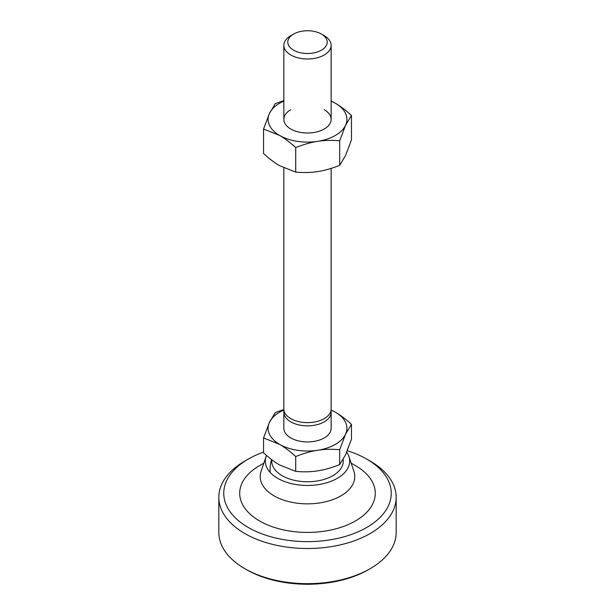 <?xml version="1.0" encoding="UTF-8"?>
<svg xmlns="http://www.w3.org/2000/svg" width="615" height="615" viewBox="0 0 615 615"><rect width="100%" height="100%" fill="white"/><g stroke="black" fill="none" stroke-linecap="round" stroke-linejoin="round"><path stroke-width="0.92" d="M355.432 465.609L351.15 463.141L355.432 465.609A67.788 39.137 180 0 1 355.432 520.959A67.788 39.137 180 0 1 259.568 520.959A67.788 39.137 180 0 1 259.568 465.609L263.85 463.141M346.722 452.163A42.174 24.346 180 0 1 348.889 456.445L353.917 471.321A47.294 27.306 180 0 1 329.717 500.656A47.294 27.306 180 0 1 274.059 495.859A47.294 27.306 180 0 1 261.083 471.321L266.111 456.445A42.174 24.346 180 0 1 266.495 455.423M348.889 456.445A42.174 24.346 180 0 1 327.311 482.598A42.174 24.346 180 0 1 277.68 478.324A42.174 24.346 180 0 1 266.111 456.445M343.162 459.443A35.778 20.656 180 0 1 322.514 479.854A35.778 20.656 180 0 1 282.2 475.71A35.778 20.656 180 0 1 271.799 459.728M324.22 35.693L321.437 34.079A19.703 11.378 0 0 0 293.563 34.079A19.703 11.378 0 0 0 293.563 50.169A19.703 11.378 0 0 0 321.437 50.169A19.703 11.378 0 0 0 321.437 34.079L324.22 35.693A23.647 13.653 0 0 1 331.147 45.349L331.147 119.356M293.563 34.079L290.78 35.693A23.647 13.653 0 0 0 283.853 45.349A23.647 13.653 0 0 0 290.78 54.996A23.647 13.653 0 0 0 316.548 57.956A23.647 13.653 0 0 0 331.147 45.349M330.985 410.582A23.647 13.653 180 0 1 331.147 412.196L331.147 428.286A23.647 13.653 180 0 1 316.548 440.894A23.647 13.653 180 0 1 290.78 437.934A23.647 13.653 180 0 1 283.853 428.286L283.853 412.196A23.647 13.653 180 0 1 284.015 410.582M331.147 412.196A23.647 13.653 180 0 1 324.22 421.844A23.647 13.653 180 0 1 290.78 421.844A23.647 13.653 180 0 1 283.853 412.196M283.853 167.918L283.853 408.975A23.647 13.653 0 0 0 290.78 418.63A23.647 13.653 0 0 0 324.22 418.63A23.647 13.653 0 0 0 331.147 408.975L331.147 168.379M263.543 437.957L279.633 444.376C284.599 447.22 289.965 451.279 295.723 456.538L295.723 471.382L279.633 464.971C274.659 462.119 269.301 458.067 263.543 452.801L263.543 437.957L269.432 422.39A39.414 22.755 0 0 0 279.633 444.376A39.414 22.755 0 0 0 317.701 450.265C324.489 449.188 331.816 449.019 339.68 449.734L345.569 434.175L351.457 424.358L351.457 439.202L345.569 454.769L339.68 464.579C331.816 467.738 324.489 469.829 317.701 470.859C310.913 471.928 303.587 472.105 295.723 471.382M339.68 449.734L339.68 464.579M295.723 456.538C303.587 453.386 310.913 451.295 317.701 450.265A39.414 22.755 0 0 0 345.569 434.175A39.414 22.755 0 0 0 335.367 412.196L331.085 409.936M351.457 424.358C345.699 419.099 340.341 415.04 335.367 412.196A39.414 22.755 0 0 0 331.078 410.051M283.869 409.505L275.32 412.58L269.432 422.39A39.414 22.755 0 0 1 283.922 410.051M324.22 109.701A23.647 13.653 180 0 1 324.22 129.012A23.647 13.653 180 0 1 290.78 129.012A23.647 13.653 180 0 1 290.78 109.701M283.853 100.583L275.32 103.651L269.432 113.468L263.543 129.035L263.543 153.535C269.301 158.793 274.659 162.844 279.633 165.696L295.723 172.115L295.723 147.608C303.587 144.456 310.913 142.365 317.701 141.335C324.489 140.266 331.816 140.089 339.68 140.812L339.68 165.312C331.816 168.464 324.489 170.555 317.701 171.585C310.913 172.654 303.587 172.83 295.723 172.115M263.543 129.035L279.633 135.446C284.599 138.298 289.965 142.349 295.723 147.608M339.68 140.812L345.569 125.245L351.457 115.436L351.457 139.936L345.569 155.495L339.68 165.312M351.457 115.436C345.699 110.17 340.341 106.118 335.367 103.266L331.147 101.044M331.147 101.152A39.414 22.755 180 0 1 335.367 103.266A39.414 22.755 180 0 1 345.569 125.245A39.414 22.755 180 0 1 317.701 141.335A39.414 22.755 180 0 1 279.633 135.446A39.414 22.755 180 0 1 269.432 113.468A39.414 22.755 180 0 1 283.853 101.152M218.825 497.304L218.825 532.467A88.675 51.199 0 0 0 244.793 568.667A88.675 51.199 0 0 0 370.207 568.667L370.207 568.667A88.675 51.199 0 0 0 396.175 532.467L396.175 497.304A88.675 51.199 180 0 1 370.207 533.513A88.675 51.199 180 0 1 244.793 533.513A88.675 51.199 180 0 1 218.825 497.304A88.675 51.199 180 0 1 244.793 461.104L248.283 459.098A83.748 48.354 0 0 0 248.275 459.098A83.748 48.354 0 0 0 248.283 527.478A83.748 48.354 0 0 0 366.717 527.478A83.748 48.354 0 0 0 366.725 459.098A83.748 48.354 0 0 0 347.314 450.749M366.725 459.098L370.207 461.104A88.675 51.199 180 0 1 396.175 497.304M368.462 569.674L370.207 568.667L368.462 569.674A86.215 49.777 180 0 1 246.538 569.674L244.793 568.667M244.793 461.104L248.275 459.098A83.748 48.354 0 0 1 263.543 452.125M271.576 459.559A37.438 37.438 0 0 0 270.131 472.382M283.853 45.349L283.853 119.356"/></g></svg>
